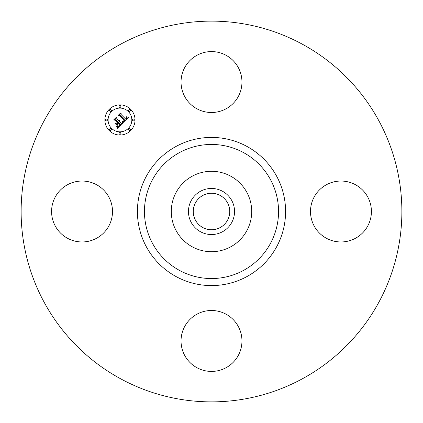 <?xml version="1.0" encoding="UTF-8"?>
<svg xmlns="http://www.w3.org/2000/svg" width="423" height="423" viewBox="0 0 423 423"><rect width="100%" height="100%" fill="white"/><g stroke="black" fill="none" stroke-linecap="round" stroke-linejoin="round"><path stroke-width="0.63" d="M184.766 67.442A30.461 30.461 0 0 1 226.104 55.313A30.461 30.461 0 0 1 238.234 96.645A30.461 30.461 0 0 1 196.896 108.774A30.461 30.461 0 0 1 184.766 67.442M120.227 378.569A190.376 190.376 0 0 1 44.431 120.227A190.376 190.376 0 0 1 302.773 44.431A190.376 190.376 0 0 1 378.569 302.773A190.376 190.376 0 0 1 120.227 378.569M355.558 184.766A30.461 30.461 0 0 1 367.687 226.104A30.461 30.461 0 0 1 326.355 238.234A30.461 30.461 0 0 1 314.226 196.896A30.461 30.461 0 0 1 355.558 184.766M67.442 238.234A30.461 30.461 0 0 1 55.313 196.896A30.461 30.461 0 0 1 96.645 184.766A30.461 30.461 0 0 1 108.774 226.104A30.461 30.461 0 0 1 67.442 238.234M238.234 355.558A30.461 30.461 0 0 1 196.896 367.687A30.461 30.461 0 0 1 184.766 326.355A30.461 30.461 0 0 1 226.104 314.226A30.461 30.461 0 0 1 238.234 355.558M220.246 195.489A18.247 18.247 0 0 1 227.511 220.246A18.247 18.247 0 0 1 202.754 227.511A18.247 18.247 0 0 1 195.489 202.754A18.247 18.247 0 0 1 220.246 195.489M200.454 191.281A23.043 23.043 0 0 0 191.281 222.546A23.043 23.043 0 0 0 222.546 231.719A23.043 23.043 0 0 0 231.719 200.454A23.043 23.043 0 0 0 200.454 191.281M230.778 246.783A40.206 40.206 0 0 1 176.217 192.222A40.206 40.206 0 0 1 230.778 176.217A40.206 40.206 0 0 1 246.783 230.778A40.206 40.206 0 0 1 171.294 211.5A40.206 40.206 0 0 1 230.778 176.217A40.206 40.206 0 0 1 230.778 246.783M130.622 109.298A15.08 15.08 0 0 1 130.622 130.622A15.08 15.08 0 0 1 109.298 130.622A15.08 15.08 0 0 1 109.298 109.298A15.08 15.08 0 0 1 130.622 109.298M111.561 128.359A11.881 11.881 0 0 1 111.561 111.561A11.881 11.881 0 0 1 128.359 111.561A11.881 11.881 0 0 1 128.359 128.359A11.881 11.881 0 0 1 111.561 128.359M123.146 123.151L122.411 121.068L123.765 121.406L125.039 120.423L120.042 115.315L118.985 115.357L121.115 113.232L121.01 114.427L125.647 119.064L126.466 117.943L126.17 116.838L126.641 117.969L125.816 119.133L125.996 119.413L127.064 118.086L126.562 116.759L128.682 117.525L123.146 123.151M122.559 123.151L122.041 121.036L122.559 123.151M123.077 121.184L124.336 120.365L119.656 115.675L118.038 115.542L120.423 113.158L118.424 115.41L119.762 115.5L124.616 120.354L123.706 121.152L123.077 121.184M122.718 123.585L117.88 128.418L117.25 126.255L118.879 126.398L120.772 124.759L118.588 122.575L118.308 122.86L120.232 124.785L118.948 126.017L117.816 126.25L118.837 125.901L119.989 124.774L118.191 122.977L117.488 123.68L117.531 125.213L115.574 123.262L117.134 123.252L118.197 122.184L115.849 119.836L114.649 119.825L116.938 117.541L116.785 118.905L118.784 120.909L119.334 120.016L119.133 121.253L119.783 120.058L119.524 121.644L121.491 123.611L122.718 123.585M117.245 128.486L116.658 126.223L117.245 127.217L117.245 128.486M117.023 125.388L115.014 123.379L117.023 125.388M116.452 123.151L117.409 122.194L115.41 120.201L113.576 120.005L116.272 117.308L113.961 119.868L115.474 120.026L117.647 122.205L116.452 123.151M128.846 130.136A0.915 0.915 0 0 1 128.846 128.846A0.915 0.915 0 0 1 130.136 128.846A0.915 0.915 0 0 1 130.136 130.136A0.915 0.915 0 0 1 128.846 130.136M109.784 130.136A0.915 0.915 0 0 1 109.784 128.846A0.915 0.915 0 0 1 111.075 128.846A0.915 0.915 0 0 1 111.075 130.136A0.915 0.915 0 0 1 109.784 130.136M119.312 134.086A0.915 0.915 0 0 1 119.312 132.796A0.915 0.915 0 0 1 120.608 132.796A0.915 0.915 0 0 1 120.608 134.086A0.915 0.915 0 0 1 119.312 134.086M109.784 111.075A0.915 0.915 0 0 1 109.784 109.784A0.915 0.915 0 0 1 111.075 109.784A0.915 0.915 0 0 1 111.075 111.075A0.915 0.915 0 0 1 109.784 111.075M105.835 120.608A0.915 0.915 0 0 1 105.835 119.312A0.915 0.915 0 0 1 107.13 119.312A0.915 0.915 0 0 1 107.13 120.608A0.915 0.915 0 0 1 105.835 120.608M130.136 109.784A0.915 0.915 0 0 1 130.136 111.075A0.915 0.915 0 0 1 128.846 111.075A0.915 0.915 0 0 1 128.846 109.784A0.915 0.915 0 0 1 130.136 109.784M134.086 119.312A0.915 0.915 0 0 1 134.086 120.608A0.915 0.915 0 0 1 132.796 120.608A0.915 0.915 0 0 1 132.796 119.312A0.915 0.915 0 0 1 134.086 119.312M120.608 105.835A0.915 0.915 0 0 1 120.608 107.13A0.915 0.915 0 0 1 119.312 107.13A0.915 0.915 0 0 1 119.312 105.835A0.915 0.915 0 0 1 120.608 105.835M243.643 152.661A67.046 67.046 0 0 1 270.339 243.643A67.046 67.046 0 0 1 179.357 270.339A67.046 67.046 0 0 1 152.661 179.357A67.046 67.046 0 0 1 243.643 152.661M247.021 146.485A74.088 74.088 0 0 1 276.515 247.021A74.088 74.088 0 0 1 175.979 276.515A74.088 74.088 0 0 1 146.485 175.979A74.088 74.088 0 0 1 247.021 146.485"/></g></svg>
